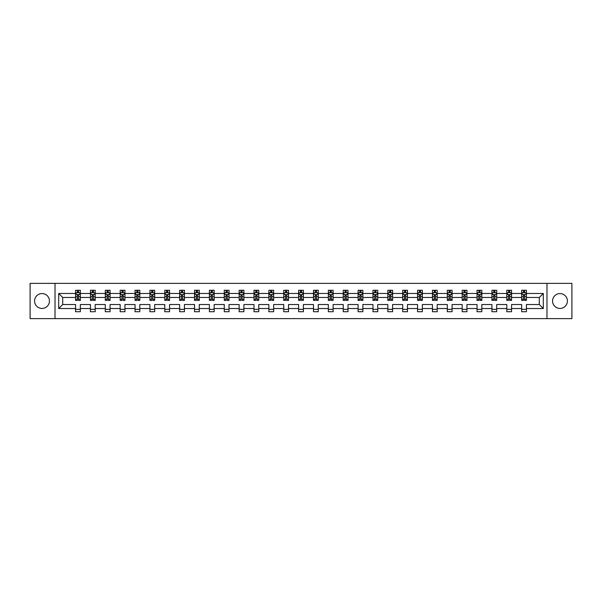 <?xml version="1.0" encoding="UTF-8"?>
<svg xmlns="http://www.w3.org/2000/svg" width="602" height="602" viewBox="0 0 602 602"><rect width="100%" height="100%" fill="white"/><g stroke="black" fill="none" stroke-linecap="round" stroke-linejoin="round"><path stroke-width="0.9" d="M559.988 293.565A7.435 7.435 0 0 0 552.553 301A7.435 7.435 0 0 0 559.988 308.435A7.435 7.435 0 0 0 567.423 301A7.435 7.435 0 0 0 559.988 293.565M42.012 293.565A7.435 7.435 0 0 0 34.577 301A7.435 7.435 0 0 0 42.012 308.435A7.435 7.435 0 0 0 49.447 301A7.435 7.435 0 0 0 42.012 293.565M546.977 318.631L571.9 318.631L571.9 283.369L546.977 283.369L546.977 318.631L55.023 318.631L55.023 283.369L30.1 283.369L30.1 318.631L55.023 318.631M526.434 308.533L526.434 304.529L539.302 304.529L543.305 308.533L526.434 308.533L526.434 311.723L521.663 311.723L521.663 308.533L511.565 308.533L511.565 311.723L506.794 311.723L506.794 308.533L496.695 308.533L496.695 311.723L491.924 311.723L491.924 308.533L481.826 308.533L481.826 311.723L477.055 311.723L477.055 308.533L466.949 308.533L466.949 311.723L462.185 311.723L462.185 308.533L452.079 308.533L452.079 311.723L447.316 311.723L447.316 308.533L437.21 308.533L437.21 311.723L432.447 311.723L432.447 308.533L422.341 308.533L422.341 311.723L417.577 311.723L417.577 308.533L407.471 308.533L407.471 311.723L402.708 311.723L402.708 308.533L392.602 308.533L392.602 311.723L387.838 311.723L387.838 308.533L377.732 308.533L377.732 311.723L372.969 311.723L372.969 308.533L362.863 308.533L362.863 311.723L358.1 311.723L358.1 308.533L347.994 308.533L347.994 311.723L343.23 311.723L343.23 308.533L333.124 308.533L333.124 311.723L328.353 311.723L328.353 308.533L318.255 308.533L318.255 311.723L313.484 311.723L313.484 308.533L303.385 308.533L303.385 311.723L298.615 311.723L298.615 308.533L288.516 308.533L288.516 311.723L283.745 311.723L283.745 308.533L273.647 308.533L273.647 311.723L268.876 311.723L268.876 308.533L258.77 308.533L258.77 311.723L254.006 311.723L254.006 308.533L243.9 308.533L243.9 311.723L239.137 311.723L239.137 308.533L229.031 308.533L229.031 311.723L224.268 311.723L224.268 308.533L214.161 308.533L214.161 311.723L209.398 311.723L209.398 308.533L199.292 308.533L199.292 311.723L194.529 311.723L194.529 308.533L184.423 308.533L184.423 311.723L179.659 311.723L179.659 308.533L169.553 308.533L169.553 311.723L164.79 311.723L164.79 308.533L154.684 308.533L154.684 311.723L149.921 311.723L149.921 308.533L139.815 308.533L139.815 311.723L135.051 311.723L135.051 308.533L124.945 308.533L124.945 311.723L120.174 311.723L120.174 308.533L110.076 308.533L110.076 311.723L105.305 311.723L105.305 308.533L95.206 308.533L95.206 311.723L90.435 311.723L90.435 308.533L80.337 308.533L80.337 311.723L75.566 311.723L75.566 308.533L58.695 308.533L58.695 293.467L75.566 293.467L75.566 290.277L80.337 290.277L80.337 293.467L90.435 293.467L90.435 290.277L95.206 290.277L95.206 293.467L105.305 293.467L105.305 290.277L110.076 290.277L110.076 293.467L120.174 293.467L120.174 290.277L124.945 290.277L124.945 293.467L135.051 293.467L135.051 290.277L139.815 290.277L139.815 293.467L149.921 293.467L149.921 290.277L154.684 290.277L154.684 293.467L164.79 293.467L164.79 290.277L169.553 290.277L169.553 293.467L179.659 293.467L179.659 290.277L184.423 290.277L184.423 293.467L194.529 293.467L194.529 290.277L199.292 290.277L199.292 293.467L209.398 293.467L209.398 290.277L214.161 290.277L214.161 293.467L224.268 293.467L224.268 290.277L229.031 290.277L229.031 293.467L239.137 293.467L239.137 290.277L243.9 290.277L243.9 293.467L254.006 293.467L254.006 290.277L258.77 290.277L258.77 293.467L268.876 293.467L268.876 290.277L273.647 290.277L273.647 293.467L283.745 293.467L283.745 290.277L288.516 290.277L288.516 293.467L298.615 293.467L298.615 290.277L303.385 290.277L303.385 293.467L313.484 293.467L313.484 290.277L318.255 290.277L318.255 293.467L328.353 293.467L328.353 290.277L333.124 290.277L333.124 293.467L343.23 293.467L343.23 290.277L347.994 290.277L347.994 293.467L358.1 293.467L358.1 290.277L362.863 290.277L362.863 293.467L372.969 293.467L372.969 290.277L377.732 290.277L377.732 293.467L387.838 293.467L387.838 290.277L392.602 290.277L392.602 293.467L402.708 293.467L402.708 290.277L407.471 290.277L407.471 293.467L417.577 293.467L417.577 290.277L422.341 290.277L422.341 293.467L432.447 293.467L432.447 290.277L437.21 290.277L437.21 293.467L447.316 293.467L447.316 290.277L452.079 290.277L452.079 293.467L462.185 293.467L462.185 290.277L466.949 290.277L466.949 293.467L477.055 293.467L477.055 290.277L481.826 290.277L481.826 293.467L491.924 293.467L491.924 290.277L496.695 290.277L496.695 293.467L506.794 293.467L506.794 290.277L511.565 290.277L511.565 293.467L521.663 293.467L521.663 290.277L526.434 290.277L526.434 293.467L543.305 293.467L543.305 308.533M546.977 283.369L55.023 283.369M521.663 293.467L521.663 297.471L511.565 297.471L511.565 293.467M511.565 308.533L511.565 304.529L521.663 304.529L521.663 308.533M506.794 293.467L506.794 297.471L496.695 297.471L496.695 293.467M496.695 308.533L496.695 304.529L506.794 304.529L506.794 308.533M491.924 293.467L491.924 297.471L481.826 297.471L481.826 293.467M481.826 308.533L481.826 304.529L491.924 304.529L491.924 308.533M477.055 293.467L477.055 297.471L466.949 297.471L466.949 293.467M466.949 308.533L466.949 304.529L477.055 304.529L477.055 308.533M462.185 293.467L462.185 297.471L452.079 297.471L452.079 293.467M452.079 308.533L452.079 304.529L462.185 304.529L462.185 308.533M447.316 293.467L447.316 297.471L437.21 297.471L437.21 293.467M437.21 308.533L437.21 304.529L447.316 304.529L447.316 308.533M432.447 293.467L432.447 297.471L422.341 297.471L422.341 293.467M422.341 308.533L422.341 304.529L432.447 304.529L432.447 308.533M417.577 293.467L417.577 297.471L407.471 297.471L407.471 293.467M407.471 308.533L407.471 304.529L417.577 304.529L417.577 308.533M402.708 293.467L402.708 297.471L392.602 297.471L392.602 293.467M392.602 308.533L392.602 304.529L402.708 304.529L402.708 308.533M387.838 293.467L387.838 297.471L377.732 297.471L377.732 293.467M377.732 308.533L377.732 304.529L387.838 304.529L387.838 308.533M372.969 293.467L372.969 297.471L362.863 297.471L362.863 293.467M362.863 308.533L362.863 304.529L372.969 304.529L372.969 308.533M358.1 293.467L358.1 297.471L347.994 297.471L347.994 293.467M347.994 308.533L347.994 304.529L358.1 304.529L358.1 308.533M343.23 293.467L343.23 297.471L333.124 297.471L333.124 293.467M333.124 308.533L333.124 304.529L343.23 304.529L343.23 308.533M328.353 293.467L328.353 297.471L318.255 297.471L318.255 293.467M318.255 308.533L318.255 304.529L328.353 304.529L328.353 308.533M313.484 293.467L313.484 297.471L303.385 297.471L303.385 293.467M303.385 308.533L303.385 304.529L313.484 304.529L313.484 308.533M298.615 293.467L298.615 297.471L288.516 297.471L288.516 293.467M288.516 308.533L288.516 304.529L298.615 304.529L298.615 308.533M283.745 293.467L283.745 297.471L273.647 297.471L273.647 293.467M273.647 308.533L273.647 304.529L283.745 304.529L283.745 308.533M268.876 293.467L268.876 297.471L258.77 297.471L258.77 293.467M258.77 308.533L258.77 304.529L268.876 304.529L268.876 308.533M254.006 293.467L254.006 297.471L243.9 297.471L243.9 293.467M243.9 308.533L243.9 304.529L254.006 304.529L254.006 308.533M239.137 293.467L239.137 297.471L229.031 297.471L229.031 293.467M229.031 308.533L229.031 304.529L239.137 304.529L239.137 308.533M224.268 293.467L224.268 297.471L214.161 297.471L214.161 293.467M214.161 308.533L214.161 304.529L224.268 304.529L224.268 308.533M209.398 293.467L209.398 297.471L199.292 297.471L199.292 293.467M199.292 308.533L199.292 304.529L209.398 304.529L209.398 308.533M194.529 293.467L194.529 297.471L184.423 297.471L184.423 293.467M184.423 308.533L184.423 304.529L194.529 304.529L194.529 308.533M179.659 293.467L179.659 297.471L169.553 297.471L169.553 293.467M169.553 308.533L169.553 304.529L179.659 304.529L179.659 308.533M164.79 293.467L164.79 297.471L154.684 297.471L154.684 293.467M154.684 308.533L154.684 304.529L164.79 304.529L164.79 308.533M149.921 293.467L149.921 297.471L139.815 297.471L139.815 293.467M139.815 308.533L139.815 304.529L149.921 304.529L149.921 308.533M135.051 293.467L135.051 297.471L124.945 297.471L124.945 293.467M124.945 308.533L124.945 304.529L135.051 304.529L135.051 308.533M120.174 293.467L120.174 297.471L110.076 297.471L110.076 293.467M110.076 308.533L110.076 304.529L120.174 304.529L120.174 308.533M105.305 293.467L105.305 297.471L95.206 297.471L95.206 293.467M95.206 308.533L95.206 304.529L105.305 304.529L105.305 308.533M90.435 293.467L90.435 297.471L80.337 297.471L80.337 293.467M80.337 308.533L80.337 304.529L90.435 304.529L90.435 308.533M75.566 293.467L75.566 297.471L62.698 297.471L62.698 304.529L75.566 304.529L75.566 308.533M58.695 293.467L62.698 297.471M539.302 304.529L539.302 297.471L526.434 297.471L526.434 293.467M523.477 292.662L524.62 292.662M508.607 292.662L509.751 292.662M493.738 292.662L494.882 292.662M478.868 292.662L480.012 292.662M463.999 292.662L465.143 292.662M449.13 292.662L450.273 292.662M434.26 292.662L435.404 292.662M419.391 292.662L420.535 292.662M404.521 292.662L405.665 292.662M389.644 292.662L390.788 292.662M374.775 292.662L375.919 292.662M359.906 292.662L361.049 292.662M345.036 292.662L346.18 292.662M330.167 292.662L331.311 292.662M315.297 292.662L316.441 292.662M300.428 292.662L301.572 292.662M285.559 292.662L286.702 292.662M270.689 292.662L271.833 292.662M255.82 292.662L256.964 292.662M240.95 292.662L242.094 292.662M226.081 292.662L227.225 292.662M211.212 292.662L212.355 292.662M196.335 292.662L197.479 292.662M181.465 292.662L182.609 292.662M166.596 292.662L167.74 292.662M151.727 292.662L152.87 292.662M136.857 292.662L138.001 292.662M121.988 292.662L123.132 292.662M107.118 292.662L108.262 292.662M92.249 292.662L93.393 292.662M77.38 292.662L78.523 292.662M75.566 309.338L80.337 309.338M90.435 309.338L95.206 309.338M105.305 309.338L110.076 309.338M120.174 309.338L124.945 309.338M135.051 309.338L139.815 309.338M149.921 309.338L154.684 309.338M164.79 309.338L169.553 309.338M179.659 309.338L184.423 309.338M194.529 309.338L199.292 309.338M209.398 309.338L214.161 309.338M224.268 309.338L229.031 309.338M239.137 309.338L243.9 309.338M254.006 309.338L258.77 309.338M268.876 309.338L273.647 309.338M283.745 309.338L288.516 309.338M298.615 309.338L303.385 309.338M313.484 309.338L318.255 309.338M328.353 309.338L333.124 309.338M343.23 309.338L347.994 309.338M358.1 309.338L362.863 309.338M372.969 309.338L377.732 309.338M387.838 309.338L392.602 309.338M402.708 309.338L407.471 309.338M417.577 309.338L422.341 309.338M432.447 309.338L437.21 309.338M447.316 309.338L452.079 309.338M462.185 309.338L466.949 309.338M477.055 309.338L481.826 309.338M491.924 309.338L496.695 309.338M506.794 309.338L511.565 309.338M521.663 309.338L526.434 309.338M62.698 304.529L58.695 308.533M543.305 293.467L539.302 297.471M78.523 291.518L77.38 291.518M76.462 292.82L75.566 292.82L75.566 290.277L77.38 290.277L77.38 292.707M75.566 299.232L75.566 300.428L77.38 300.428L77.38 299.232L75.566 299.232L75.566 297.471M80.337 297.471L80.337 300.428L78.523 300.428L78.523 295.326L77.38 295.326L77.38 299.232M79.441 292.82L80.337 292.82L80.337 290.277L78.523 290.277L78.523 292.707M80.337 294.611L79.381 292.707L76.522 292.707L75.566 294.611M93.393 291.518L92.249 291.518M91.331 292.82L90.435 292.82L90.435 290.277L92.249 290.277L92.249 292.707M90.435 299.232L90.435 300.428L92.249 300.428L92.249 299.232L90.435 299.232L90.435 297.471M95.206 297.471L95.206 300.428L93.393 300.428L93.393 295.326L92.249 295.326L92.249 299.232M94.311 292.82L95.206 292.82L95.206 290.277L93.393 290.277L93.393 292.707M95.206 294.611L94.251 292.707L91.391 292.707L90.435 294.611M108.262 291.518L107.118 291.518M106.2 292.82L105.305 292.82L105.305 290.277L107.118 290.277L107.118 292.707M105.305 299.232L105.305 300.428L107.118 300.428L107.118 299.232L105.305 299.232L105.305 297.471M110.076 297.471L110.076 300.428L108.262 300.428L108.262 295.326L107.118 295.326L107.118 299.232M109.18 292.82L110.076 292.82L110.076 290.277L108.262 290.277L108.262 292.707M110.076 294.611L109.12 292.707L106.261 292.707L105.305 294.611M123.132 291.518L121.988 291.518M121.077 292.82L120.174 292.82L120.174 290.277L121.988 290.277L121.988 292.707M120.174 299.232L120.174 300.428L121.988 300.428L121.988 299.232L120.174 299.232L120.174 297.471M124.945 297.471L124.945 300.428L123.132 300.428L123.132 295.326L121.988 295.326L121.988 299.232M124.05 292.82L124.945 292.82L124.945 290.277L123.132 290.277L123.132 292.707M124.945 294.611L123.989 292.707L121.13 292.707L120.174 294.611M138.001 291.518L136.857 291.518M135.947 292.82L135.051 292.82L135.051 290.277L136.857 290.277L136.857 292.707M135.051 299.232L135.051 300.428L136.857 300.428L136.857 299.232L135.051 299.232L135.051 297.471M139.815 297.471L139.815 300.428L138.001 300.428L138.001 295.326L136.857 295.326L136.857 299.232M138.919 292.82L139.815 292.82L139.815 290.277L138.001 290.277L138.001 292.707M139.815 294.611L138.859 292.707L135.999 292.707L135.051 294.611M152.87 291.518L151.727 291.518M150.816 292.82L149.921 292.82L149.921 290.277L151.727 290.277L151.727 292.707M149.921 299.232L149.921 300.428L151.727 300.428L151.727 299.232L149.921 299.232L149.921 297.471M154.684 297.471L154.684 300.428L152.87 300.428L152.87 295.326L151.727 295.326L151.727 299.232M153.788 292.82L154.684 292.82L154.684 290.277L152.87 290.277L152.87 292.707M154.684 294.611L153.728 292.707L150.869 292.707L149.921 294.611M167.74 291.518L166.596 291.518M165.685 292.82L164.79 292.82L164.79 290.277L166.596 290.277L166.596 292.707M164.79 299.232L164.79 300.428L166.596 300.428L166.596 299.232L164.79 299.232L164.79 297.471M169.553 297.471L169.553 300.428L167.74 300.428L167.74 295.326L166.596 295.326L166.596 299.232M168.658 292.82L169.553 292.82L169.553 290.277L167.74 290.277L167.74 292.707M169.553 294.611L168.598 292.707L165.738 292.707L164.79 294.611M182.609 291.518L181.465 291.518M180.555 292.82L179.659 292.82L179.659 290.277L181.465 290.277L181.465 292.707M179.659 299.232L179.659 300.428L181.465 300.428L181.465 299.232L179.659 299.232L179.659 297.471M184.423 297.471L184.423 300.428L182.609 300.428L182.609 295.326L181.465 295.326L181.465 299.232M183.527 292.82L184.423 292.82L184.423 290.277L182.609 290.277L182.609 292.707M184.423 294.611L183.467 292.707L180.608 292.707L179.659 294.611M197.479 291.518L196.335 291.518M195.424 292.82L194.529 292.82L194.529 290.277L196.335 290.277L196.335 292.707M194.529 299.232L194.529 300.428L196.335 300.428L196.335 299.232L194.529 299.232L194.529 297.471M199.292 297.471L199.292 300.428L197.479 300.428L197.479 295.326L196.335 295.326L196.335 299.232M198.397 292.82L199.292 292.82L199.292 290.277L197.479 290.277L197.479 292.707M199.292 294.611L198.336 292.707L195.477 292.707L194.529 294.611M212.355 291.518L211.212 291.518M210.294 292.82L209.398 292.82L209.398 290.277L211.212 290.277L211.212 292.707M209.398 299.232L209.398 300.428L211.212 300.428L211.212 299.232L209.398 299.232L209.398 297.471M214.161 297.471L214.161 300.428L212.355 300.428L212.355 295.326L211.212 295.326L211.212 299.232M213.266 292.82L214.161 292.82L214.161 290.277L212.355 290.277L212.355 292.707M214.161 294.611L213.213 292.707L210.354 292.707L209.398 294.611M227.225 291.518L226.081 291.518M225.163 292.82L224.268 292.82L224.268 290.277L226.081 290.277L226.081 292.707M224.268 299.232L224.268 300.428L226.081 300.428L226.081 299.232L224.268 299.232L224.268 297.471M229.031 297.471L229.031 300.428L227.225 300.428L227.225 295.326L226.081 295.326L226.081 299.232M228.135 292.82L229.031 292.82L229.031 290.277L227.225 290.277L227.225 292.707M229.031 294.611L228.083 292.707L225.223 292.707L224.268 294.611M242.094 291.518L240.95 291.518M240.032 292.82L239.137 292.82L239.137 290.277L240.95 290.277L240.95 292.707M239.137 299.232L239.137 300.428L240.95 300.428L240.95 299.232L239.137 299.232L239.137 297.471M243.9 297.471L243.9 300.428L242.094 300.428L242.094 295.326L240.95 295.326L240.95 299.232M243.005 292.82L243.9 292.82L243.9 290.277L242.094 290.277L242.094 292.707M243.9 294.611L242.952 292.707L240.093 292.707L239.137 294.611M256.964 291.518L255.82 291.518M254.902 292.82L254.006 292.82L254.006 290.277L255.82 290.277L255.82 292.707M254.006 299.232L254.006 300.428L255.82 300.428L255.82 299.232L254.006 299.232L254.006 297.471M258.77 297.471L258.77 300.428L256.964 300.428L256.964 295.326L255.82 295.326L255.82 299.232M257.874 292.82L258.77 292.82L258.77 290.277L256.964 290.277L256.964 292.707M258.77 294.611L257.822 292.707L254.962 292.707L254.006 294.611M271.833 291.518L270.689 291.518M269.771 292.82L268.876 292.82L268.876 290.277L270.689 290.277L270.689 292.707M268.876 299.232L268.876 300.428L270.689 300.428L270.689 299.232L268.876 299.232L268.876 297.471M273.647 297.471L273.647 300.428L271.833 300.428L271.833 295.326L270.689 295.326L270.689 299.232M272.744 292.82L273.647 292.82L273.647 290.277L271.833 290.277L271.833 292.707M273.647 294.611L272.691 292.707L269.831 292.707L268.876 294.611M286.702 291.518L285.559 291.518M284.641 292.82L283.745 292.82L283.745 290.277L285.559 290.277L285.559 292.707M283.745 299.232L283.745 300.428L285.559 300.428L285.559 299.232L283.745 299.232L283.745 297.471M288.516 297.471L288.516 300.428L286.702 300.428L286.702 295.326L285.559 295.326L285.559 299.232M287.621 292.82L288.516 292.82L288.516 290.277L286.702 290.277L286.702 292.707M288.516 294.611L287.56 292.707L284.701 292.707L283.745 294.611M301.572 291.518L300.428 291.518M299.51 292.82L298.615 292.82L298.615 290.277L300.428 290.277L300.428 292.707M298.615 299.232L298.615 300.428L300.428 300.428L300.428 299.232L298.615 299.232L298.615 297.471M303.385 297.471L303.385 300.428L301.572 300.428L301.572 295.326L300.428 295.326L300.428 299.232M302.49 292.82L303.385 292.82L303.385 290.277L301.572 290.277L301.572 292.707M303.385 294.611L302.43 292.707L299.57 292.707L298.615 294.611M316.441 291.518L315.297 291.518M314.379 292.82L313.484 292.82L313.484 290.277L315.297 290.277L315.297 292.707M313.484 299.232L313.484 300.428L315.297 300.428L315.297 299.232L313.484 299.232L313.484 297.471M318.255 297.471L318.255 300.428L316.441 300.428L316.441 295.326L315.297 295.326L315.297 299.232M317.359 292.82L318.255 292.82L318.255 290.277L316.441 290.277L316.441 292.707M318.255 294.611L317.299 292.707L314.44 292.707L313.484 294.611M331.311 291.518L330.167 291.518M329.256 292.82L328.353 292.82L328.353 290.277L330.167 290.277L330.167 292.707M328.353 299.232L328.353 300.428L330.167 300.428L330.167 299.232L328.353 299.232L328.353 297.471M333.124 297.471L333.124 300.428L331.311 300.428L331.311 295.326L330.167 295.326L330.167 299.232M332.229 292.82L333.124 292.82L333.124 290.277L331.311 290.277L331.311 292.707M333.124 294.611L332.169 292.707L329.309 292.707L328.353 294.611M346.18 291.518L345.036 291.518M344.126 292.82L343.23 292.82L343.23 290.277L345.036 290.277L345.036 292.707M343.23 299.232L343.23 300.428L345.036 300.428L345.036 299.232L343.23 299.232L343.23 297.471M347.994 297.471L347.994 300.428L346.18 300.428L346.18 295.326L345.036 295.326L345.036 299.232M347.098 292.82L347.994 292.82L347.994 290.277L346.18 290.277L346.18 292.707M347.994 294.611L347.038 292.707L344.178 292.707L343.23 294.611M361.049 291.518L359.906 291.518M358.995 292.82L358.1 292.82L358.1 290.277L359.906 290.277L359.906 292.707M358.1 299.232L358.1 300.428L359.906 300.428L359.906 299.232L358.1 299.232L358.1 297.471M362.863 297.471L362.863 300.428L361.049 300.428L361.049 295.326L359.906 295.326L359.906 299.232M361.968 292.82L362.863 292.82L362.863 290.277L361.049 290.277L361.049 292.707M362.863 294.611L361.907 292.707L359.048 292.707L358.1 294.611M375.919 291.518L374.775 291.518M373.865 292.82L372.969 292.82L372.969 290.277L374.775 290.277L374.775 292.707M372.969 299.232L372.969 300.428L374.775 300.428L374.775 299.232L372.969 299.232L372.969 297.471M377.732 297.471L377.732 300.428L375.919 300.428L375.919 295.326L374.775 295.326L374.775 299.232M376.837 292.82L377.732 292.82L377.732 290.277L375.919 290.277L375.919 292.707M377.732 294.611L376.777 292.707L373.917 292.707L372.969 294.611M390.788 291.518L389.644 291.518M388.734 292.82L387.838 292.82L387.838 290.277L389.644 290.277L389.644 292.707M387.838 299.232L387.838 300.428L389.644 300.428L389.644 299.232L387.838 299.232L387.838 297.471M392.602 297.471L392.602 300.428L390.788 300.428L390.788 295.326L389.644 295.326L389.644 299.232M391.706 292.82L392.602 292.82L392.602 290.277L390.788 290.277L390.788 292.707M392.602 294.611L391.646 292.707L388.787 292.707L387.838 294.611M405.665 291.518L404.521 291.518M403.603 292.82L402.708 292.82L402.708 290.277L404.521 290.277L404.521 292.707M402.708 299.232L402.708 300.428L404.521 300.428L404.521 299.232L402.708 299.232L402.708 297.471M407.471 297.471L407.471 300.428L405.665 300.428L405.665 295.326L404.521 295.326L404.521 299.232M406.576 292.82L407.471 292.82L407.471 290.277L405.665 290.277L405.665 292.707M407.471 294.611L406.523 292.707L403.664 292.707L402.708 294.611M420.535 291.518L419.391 291.518M418.473 292.82L417.577 292.82L417.577 290.277L419.391 290.277L419.391 292.707M417.577 299.232L417.577 300.428L419.391 300.428L419.391 299.232L417.577 299.232L417.577 297.471M422.341 297.471L422.341 300.428L420.535 300.428L420.535 295.326L419.391 295.326L419.391 299.232M421.445 292.82L422.341 292.82L422.341 290.277L420.535 290.277L420.535 292.707M422.341 294.611L421.392 292.707L418.533 292.707L417.577 294.611M435.404 291.518L434.26 291.518M433.342 292.82L432.447 292.82L432.447 290.277L434.26 290.277L434.26 292.707M432.447 299.232L432.447 300.428L434.26 300.428L434.26 299.232L432.447 299.232L432.447 297.471M437.21 297.471L437.21 300.428L435.404 300.428L435.404 295.326L434.26 295.326L434.26 299.232M436.315 292.82L437.21 292.82L437.21 290.277L435.404 290.277L435.404 292.707M437.21 294.611L436.262 292.707L433.402 292.707L432.447 294.611M450.273 291.518L449.13 291.518M448.212 292.82L447.316 292.82L447.316 290.277L449.13 290.277L449.13 292.707M447.316 299.232L447.316 300.428L449.13 300.428L449.13 299.232L447.316 299.232L447.316 297.471M452.079 297.471L452.079 300.428L450.273 300.428L450.273 295.326L449.13 295.326L449.13 299.232M451.184 292.82L452.079 292.82L452.079 290.277L450.273 290.277L450.273 292.707M452.079 294.611L451.131 292.707L448.272 292.707L447.316 294.611M465.143 291.518L463.999 291.518M463.081 292.82L462.185 292.82L462.185 290.277L463.999 290.277L463.999 292.707M462.185 299.232L462.185 300.428L463.999 300.428L463.999 299.232L462.185 299.232L462.185 297.471M466.949 297.471L466.949 300.428L465.143 300.428L465.143 295.326L463.999 295.326L463.999 299.232M466.053 292.82L466.949 292.82L466.949 290.277L465.143 290.277L465.143 292.707M466.949 294.611L466.001 292.707L463.141 292.707L462.185 294.611M480.012 291.518L478.868 291.518M477.95 292.82L477.055 292.82L477.055 290.277L478.868 290.277L478.868 292.707M477.055 299.232L477.055 300.428L478.868 300.428L478.868 299.232L477.055 299.232L477.055 297.471M481.826 297.471L481.826 300.428L480.012 300.428L480.012 295.326L478.868 295.326L478.868 299.232M480.923 292.82L481.826 292.82L481.826 290.277L480.012 290.277L480.012 292.707M481.826 294.611L480.87 292.707L478.011 292.707L477.055 294.611M494.882 291.518L493.738 291.518M492.82 292.82L491.924 292.82L491.924 290.277L493.738 290.277L493.738 292.707M491.924 299.232L491.924 300.428L493.738 300.428L493.738 299.232L491.924 299.232L491.924 297.471M496.695 297.471L496.695 300.428L494.882 300.428L494.882 295.326L493.738 295.326L493.738 299.232M495.8 292.82L496.695 292.82L496.695 290.277L494.882 290.277L494.882 292.707M496.695 294.611L495.739 292.707L492.88 292.707L491.924 294.611M509.751 291.518L508.607 291.518M507.689 292.82L506.794 292.82L506.794 290.277L508.607 290.277L508.607 292.707M506.794 299.232L506.794 300.428L508.607 300.428L508.607 299.232L506.794 299.232L506.794 297.471M511.565 297.471L511.565 300.428L509.751 300.428L509.751 295.326L508.607 295.326L508.607 299.232M510.669 292.82L511.565 292.82L511.565 290.277L509.751 290.277L509.751 292.707M511.565 294.611L510.609 292.707L507.749 292.707L506.794 294.611M524.62 291.518L523.477 291.518M522.559 292.82L521.663 292.82L521.663 290.277L523.477 290.277L523.477 292.707M521.663 299.232L521.663 300.428L523.477 300.428L523.477 299.232L521.663 299.232L521.663 297.471M526.434 297.471L526.434 300.428L524.62 300.428L524.62 295.326L523.477 295.326L523.477 299.232M525.538 292.82L526.434 292.82L526.434 290.277L524.62 290.277L524.62 292.707M526.434 294.611L525.478 292.707L522.619 292.707L521.663 294.611M80.307 294.566L75.589 294.566M80.337 299.232L78.523 299.232M77.38 296.681L75.566 296.681M80.337 296.681L78.523 296.681M78.523 292.12L77.38 292.12M95.176 294.566L90.458 294.566M95.206 299.232L93.393 299.232M92.249 296.681L90.435 296.681M95.206 296.681L93.393 296.681M93.393 292.12L92.249 292.12M110.053 294.566L105.335 294.566M110.076 299.232L108.262 299.232M107.118 296.681L105.305 296.681M110.076 296.681L108.262 296.681M108.262 292.12L107.118 292.12M124.923 294.566L120.204 294.566M124.945 299.232L123.132 299.232M121.988 296.681L120.174 296.681M124.945 296.681L123.132 296.681M123.132 292.12L121.988 292.12M139.792 294.566L135.074 294.566M139.815 299.232L138.001 299.232M136.857 296.681L135.051 296.681M139.815 296.681L138.001 296.681M138.001 292.12L136.857 292.12M154.661 294.566L149.943 294.566M154.684 299.232L152.87 299.232M151.727 296.681L149.921 296.681M154.684 296.681L152.87 296.681M152.87 292.12L151.727 292.12M169.531 294.566L164.813 294.566M169.553 299.232L167.74 299.232M166.596 296.681L164.79 296.681M169.553 296.681L167.74 296.681M167.74 292.12L166.596 292.12M184.4 294.566L179.682 294.566M184.423 299.232L182.609 299.232M181.465 296.681L179.659 296.681M184.423 296.681L182.609 296.681M182.609 292.12L181.465 292.12M199.27 294.566L194.551 294.566M199.292 299.232L197.479 299.232M196.335 296.681L194.529 296.681M199.292 296.681L197.479 296.681M197.479 292.12L196.335 292.12M214.139 294.566L209.421 294.566M214.161 299.232L212.355 299.232M211.212 296.681L209.398 296.681M214.161 296.681L212.355 296.681M212.355 292.12L211.212 292.12M229.008 294.566L224.29 294.566M229.031 299.232L227.225 299.232M226.081 296.681L224.268 296.681M229.031 296.681L227.225 296.681M227.225 292.12L226.081 292.12M243.878 294.566L239.16 294.566M243.9 299.232L242.094 299.232M240.95 296.681L239.137 296.681M243.9 296.681L242.094 296.681M242.094 292.12L240.95 292.12M258.747 294.566L254.029 294.566M258.77 299.232L256.964 299.232M255.82 296.681L254.006 296.681M258.77 296.681L256.964 296.681M256.964 292.12L255.82 292.12M273.617 294.566L268.898 294.566M273.647 299.232L271.833 299.232M270.689 296.681L268.876 296.681M273.647 296.681L271.833 296.681M271.833 292.12L270.689 292.12M288.486 294.566L283.768 294.566M288.516 299.232L286.702 299.232M285.559 296.681L283.745 296.681M288.516 296.681L286.702 296.681M286.702 292.12L285.559 292.12M303.363 294.566L298.637 294.566M303.385 299.232L301.572 299.232M300.428 296.681L298.615 296.681M303.385 296.681L301.572 296.681M301.572 292.12L300.428 292.12M318.232 294.566L313.514 294.566M318.255 299.232L316.441 299.232M315.297 296.681L313.484 296.681M318.255 296.681L316.441 296.681M316.441 292.12L315.297 292.12M333.102 294.566L328.383 294.566M333.124 299.232L331.311 299.232M330.167 296.681L328.353 296.681M333.124 296.681L331.311 296.681M331.311 292.12L330.167 292.12M347.971 294.566L343.253 294.566M347.994 299.232L346.18 299.232M345.036 296.681L343.23 296.681M347.994 296.681L346.18 296.681M346.18 292.12L345.036 292.12M362.84 294.566L358.122 294.566M362.863 299.232L361.049 299.232M359.906 296.681L358.1 296.681M362.863 296.681L361.049 296.681M361.049 292.12L359.906 292.12M377.71 294.566L372.992 294.566M377.732 299.232L375.919 299.232M374.775 296.681L372.969 296.681M377.732 296.681L375.919 296.681M375.919 292.12L374.775 292.12M392.579 294.566L387.861 294.566M392.602 299.232L390.788 299.232M389.644 296.681L387.838 296.681M392.602 296.681L390.788 296.681M390.788 292.12L389.644 292.12M407.449 294.566L402.73 294.566M407.471 299.232L405.665 299.232M404.521 296.681L402.708 296.681M407.471 296.681L405.665 296.681M405.665 292.12L404.521 292.12M422.318 294.566L417.6 294.566M422.341 299.232L420.535 299.232M419.391 296.681L417.577 296.681M422.341 296.681L420.535 296.681M420.535 292.12L419.391 292.12M437.187 294.566L432.469 294.566M437.21 299.232L435.404 299.232M434.26 296.681L432.447 296.681M437.21 296.681L435.404 296.681M435.404 292.12L434.26 292.12M452.057 294.566L447.339 294.566M452.079 299.232L450.273 299.232M449.13 296.681L447.316 296.681M452.079 296.681L450.273 296.681M450.273 292.12L449.13 292.12M466.926 294.566L462.208 294.566M466.949 299.232L465.143 299.232M463.999 296.681L462.185 296.681M466.949 296.681L465.143 296.681M465.143 292.12L463.999 292.12M481.796 294.566L477.077 294.566M481.826 299.232L480.012 299.232M478.868 296.681L477.055 296.681M481.826 296.681L480.012 296.681M480.012 292.12L478.868 292.12M496.665 294.566L491.947 294.566M496.695 299.232L494.882 299.232M493.738 296.681L491.924 296.681M496.695 296.681L494.882 296.681M494.882 292.12L493.738 292.12M511.542 294.566L506.824 294.566M511.565 299.232L509.751 299.232M508.607 296.681L506.794 296.681M511.565 296.681L509.751 296.681M509.751 292.12L508.607 292.12M526.411 294.566L521.693 294.566M526.434 299.232L524.62 299.232M523.477 296.681L521.663 296.681M526.434 296.681L524.62 296.681M524.62 292.12L523.477 292.12"/></g></svg>
